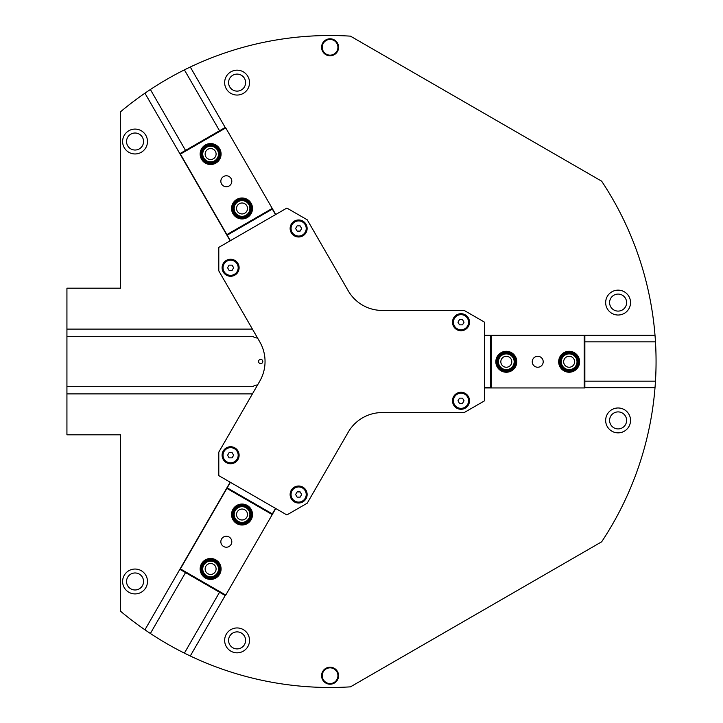 <?xml version="1.0" encoding="UTF-8"?>
<svg xmlns="http://www.w3.org/2000/svg" width="723" height="723" viewBox="0 0 723 723"><rect width="100%" height="100%" fill="white"/><g stroke="black" fill="none" stroke-linecap="round" stroke-linejoin="round"><path stroke-width="1.08" d="M230.158 240.804L144.934 93.195A325.992 325.992 0 0 1 184.392 69.878L219.539 130.755M484.564 335.318L655.011 335.318A325.992 325.992 0 0 0 601.653 181.184L350.456 36.15A325.992 325.992 0 0 0 190.285 67.004L225.205 127.483M272.336 209.119L275.517 214.623M338.59 47.293A8.513 8.513 0 0 1 325.829 54.668A8.513 8.513 0 0 1 325.829 39.928A8.513 8.513 0 0 1 338.59 47.293M249.525 82.612A12.436 12.436 0 0 1 230.872 93.384A12.436 12.436 0 0 1 230.872 71.839A12.436 12.436 0 0 1 249.525 82.612M630.537 302.585A12.436 12.436 0 0 1 611.884 313.357A12.436 12.436 0 0 1 611.884 291.812A12.436 12.436 0 0 1 630.537 302.585M275.517 508.377L272.336 513.881M225.205 595.517L190.285 655.996A325.992 325.992 0 0 1 144.934 629.805L230.158 482.196M185.522 572.607L150.375 633.484M185.522 150.393L150.375 89.516M219.539 592.245L184.392 653.122M584.862 341.862L655.472 341.862A325.992 325.992 0 0 1 655.011 387.682L584.862 387.682M655.011 335.318A325.992 325.992 0 0 1 655.472 341.862M584.862 381.138L655.472 381.138M262.811 361.5A2.124 2.124 0 0 1 259.629 363.335A2.124 2.124 0 0 1 259.629 359.665A2.124 2.124 0 0 1 262.811 361.5M228.576 640.388A8.513 8.513 0 0 0 241.346 647.763A8.513 8.513 0 0 0 241.346 633.023A8.513 8.513 0 0 0 228.576 640.388M249.525 640.388A12.436 12.436 0 0 1 230.872 651.161A12.436 12.436 0 0 1 230.872 629.616A12.436 12.436 0 0 1 249.525 640.388M126.543 141.527A8.513 8.513 0 0 0 139.304 148.893A8.513 8.513 0 0 0 139.304 134.153A8.513 8.513 0 0 0 126.543 141.527M147.483 141.527A12.436 12.436 0 0 1 128.83 152.291A12.436 12.436 0 0 1 128.83 130.755A12.436 12.436 0 0 1 147.483 141.527M609.588 302.585A8.513 8.513 0 0 0 622.358 309.959A8.513 8.513 0 0 0 622.358 295.219A8.513 8.513 0 0 0 609.588 302.585M609.588 420.415A8.513 8.513 0 0 0 622.358 427.781A8.513 8.513 0 0 0 622.358 413.041A8.513 8.513 0 0 0 609.588 420.415M630.537 420.415A12.436 12.436 0 0 1 611.884 431.188A12.436 12.436 0 0 1 611.884 409.643A12.436 12.436 0 0 1 630.537 420.415M228.576 82.612A8.513 8.513 0 0 0 241.346 89.977A8.513 8.513 0 0 0 241.346 75.237A8.513 8.513 0 0 0 228.576 82.612M126.543 581.473A8.513 8.513 0 0 0 139.304 588.847A8.513 8.513 0 0 0 139.304 574.107A8.513 8.513 0 0 0 126.543 581.473M147.483 581.473A12.436 12.436 0 0 1 128.83 592.245A12.436 12.436 0 0 1 128.83 570.709A12.436 12.436 0 0 1 147.483 581.473M322.223 675.707A7.854 7.854 0 0 1 330.077 667.853A7.854 7.854 0 0 1 337.93 675.707A7.854 7.854 0 0 1 330.077 683.56A7.854 7.854 0 0 1 322.223 675.707M322.223 47.293A7.854 7.854 0 0 1 330.077 39.44A7.854 7.854 0 0 1 337.93 47.293A7.854 7.854 0 0 1 330.077 55.147A7.854 7.854 0 0 1 322.223 47.293M338.59 675.707A8.513 8.513 0 0 1 325.829 683.072A8.513 8.513 0 0 1 325.829 668.332A8.513 8.513 0 0 1 338.59 675.707M253.71 336.954A5.233 5.233 0 0 0 257.487 337.885A5.233 5.233 0 0 1 252.96 336.294L66.932 336.294L66.932 386.706L252.96 386.706A5.233 5.233 0 0 1 257.487 385.115M144.934 93.195A325.992 325.992 0 0 0 120.605 111.722L120.605 288.188L66.932 288.188L66.932 329.101L252.417 329.101M252.417 393.899L66.932 393.899L66.932 434.812L120.605 434.812L120.605 611.278A325.992 325.992 0 0 0 144.934 629.805M66.932 336.294L66.932 329.101M66.932 393.899L66.932 386.706M490.601 387.682L484.564 387.682M190.285 655.996A325.992 325.992 0 0 0 350.456 686.85L601.653 541.816A325.992 325.992 0 0 0 655.011 387.682M184.392 69.878A325.992 325.992 0 0 1 190.285 67.004M584.862 335.58L584.202 335.58L584.202 387.944L584.862 387.944L584.862 335.318M584.202 335.58L490.601 335.58L490.601 387.944L491.251 387.944L491.251 335.58M584.202 387.944L491.251 387.944M532.245 361.762A5.486 5.486 0 0 1 540.47 357.017A5.486 5.486 0 0 1 540.47 366.507A5.486 5.486 0 0 1 532.245 361.762M484.564 335.58L490.601 335.58M511.794 361.762A5.486 5.486 0 0 0 506.308 356.276A5.486 5.486 0 0 0 500.831 361.762A5.486 5.486 0 0 0 506.308 367.248A5.486 5.486 0 0 0 511.794 361.762M574.631 361.762A5.486 5.486 0 0 0 569.155 356.276A5.486 5.486 0 0 0 563.669 361.762A5.486 5.486 0 0 0 569.155 367.248A5.486 5.486 0 0 0 574.631 361.762M490.601 387.944L484.564 387.944M180.081 153.538L180.407 154.107L225.757 127.926L225.431 127.356L179.855 153.674M180.407 154.107L227.212 235.174L272.562 208.983L272.237 208.423L226.886 234.604M225.757 127.926L272.237 208.423M229.064 186.01A5.486 5.486 0 0 1 220.84 181.265A5.486 5.486 0 0 1 229.064 176.511A5.486 5.486 0 0 1 229.064 186.01M230.393 240.678L227.212 235.174M239.295 203.723A5.486 5.486 0 0 0 237.28 211.215A5.486 5.486 0 0 0 244.772 213.222A5.486 5.486 0 0 0 246.778 205.73A5.486 5.486 0 0 0 239.295 203.723M207.872 149.299A5.486 5.486 0 0 0 205.865 156.792A5.486 5.486 0 0 0 213.357 158.798A5.486 5.486 0 0 0 215.364 151.315A5.486 5.486 0 0 0 207.872 149.299M272.562 208.983L275.743 214.487M180.081 569.462L225.431 595.644L225.757 595.074L180.407 568.893L179.855 569.326M225.757 595.074L272.562 514.017L227.212 487.826L226.886 488.396L272.237 514.577M180.407 568.893L226.886 488.396M229.064 536.99A5.486 5.486 0 0 1 229.064 546.489A5.486 5.486 0 0 1 220.84 541.735A5.486 5.486 0 0 1 229.064 536.99M275.743 508.513L272.562 514.017M239.295 519.277A5.486 5.486 0 0 0 246.778 517.27A5.486 5.486 0 0 0 244.772 509.778A5.486 5.486 0 0 0 237.28 511.785A5.486 5.486 0 0 0 239.295 519.277M207.872 573.701A5.486 5.486 0 0 0 215.364 571.685A5.486 5.486 0 0 0 213.357 564.202A5.486 5.486 0 0 0 205.865 566.208A5.486 5.486 0 0 0 207.872 573.701M227.212 487.826L230.393 482.322M291.261 490.257A8.513 8.513 0 0 1 306.001 490.257A8.513 8.513 0 0 1 298.635 503.027A8.513 8.513 0 0 1 291.261 490.257M223.235 450.989A8.513 8.513 0 0 1 237.975 450.989A8.513 8.513 0 0 1 230.61 463.75A8.513 8.513 0 0 1 223.235 450.989M237.975 263.506A8.513 8.513 0 0 1 230.61 276.267A8.513 8.513 0 0 1 223.235 263.506A8.513 8.513 0 0 1 237.975 263.506M306.001 224.229A8.513 8.513 0 0 1 298.635 236.99A8.513 8.513 0 0 1 291.261 224.229A8.513 8.513 0 0 1 306.001 224.229M460.994 330.736A8.513 8.513 0 0 1 453.628 317.966A8.513 8.513 0 0 1 468.368 317.966A8.513 8.513 0 0 1 460.994 330.736M460.994 409.281A8.513 8.513 0 0 1 453.628 396.52A8.513 8.513 0 0 1 468.368 396.52A8.513 8.513 0 0 1 460.994 409.281M259.783 381.138A39.277 39.277 0 0 0 259.783 341.862L218.798 270.872L218.798 247.365L286.877 208.061L307.23 219.81L348.224 290.8A39.277 39.277 0 0 0 382.232 310.438L464.202 310.438L484.564 322.196L484.564 400.804L464.202 412.562L382.232 412.562A39.277 39.277 0 0 0 348.224 432.2L307.23 503.19L286.877 514.939L218.798 475.635L218.798 452.128L259.783 381.138M232.119 457.858L229.092 457.858L227.582 455.237L229.092 452.625L232.119 452.625L233.628 455.237L232.119 457.858M230.61 447.664A7.573 7.573 0 0 1 237.162 459.024A7.573 7.573 0 0 1 224.049 459.024A7.573 7.573 0 0 1 230.61 447.664M462.512 403.398L459.485 403.398L457.975 400.777L459.485 398.156L462.512 398.156L464.021 400.777L462.512 403.398M460.994 393.204A7.573 7.573 0 0 1 467.555 404.564A7.573 7.573 0 0 1 454.442 404.564A7.573 7.573 0 0 1 460.994 393.204M462.512 324.844L459.485 324.844L457.975 322.223L459.485 319.602L462.512 319.602L464.021 322.223L462.512 324.844M460.994 314.65A7.573 7.573 0 0 1 467.555 326.01A7.573 7.573 0 0 1 454.442 326.01A7.573 7.573 0 0 1 460.994 314.65M232.119 270.375L229.092 270.375L227.582 267.763L229.092 265.142L232.119 265.142L233.628 267.763L232.119 270.375M230.61 260.19A7.573 7.573 0 0 1 237.162 271.55A7.573 7.573 0 0 1 224.049 271.55A7.573 7.573 0 0 1 230.61 260.19M300.144 497.135L297.126 497.135L295.608 494.514L297.126 491.902L300.144 491.902L301.654 494.514L300.144 497.135M298.635 486.94A7.573 7.573 0 0 1 305.196 498.301A7.573 7.573 0 0 1 292.074 498.301A7.573 7.573 0 0 1 298.635 486.94M300.144 231.098L297.126 231.098L295.608 228.486L297.126 225.865L300.144 225.865L301.654 228.486L300.144 231.098M298.635 220.913A7.573 7.573 0 0 1 305.196 232.273A7.573 7.573 0 0 1 292.074 232.273A7.573 7.573 0 0 1 298.635 220.913M577.008 361.762A7.854 7.854 0 0 1 565.223 368.567A7.854 7.854 0 0 1 565.223 354.957A7.854 7.854 0 0 1 577.008 361.762M579.62 361.762A10.474 10.474 0 0 0 563.913 352.688A10.474 10.474 0 0 0 563.913 370.836A10.474 10.474 0 0 0 579.62 361.762M578.707 361.762A9.553 9.553 0 0 1 564.374 370.04A9.553 9.553 0 0 1 564.374 353.484A9.553 9.553 0 0 1 578.707 361.762M577.921 361.762A8.775 8.775 0 0 0 564.762 354.162A8.775 8.775 0 0 0 564.762 369.363A8.775 8.775 0 0 0 577.921 361.762M218.463 154.053A7.854 7.854 0 0 1 206.688 160.858A7.854 7.854 0 0 1 206.688 147.248A7.854 7.854 0 0 1 218.463 154.053M221.084 154.053A10.474 10.474 0 0 0 205.377 144.98A10.474 10.474 0 0 0 205.377 163.118A10.474 10.474 0 0 0 221.084 154.053M220.172 154.053A9.553 9.553 0 0 1 205.829 162.332A9.553 9.553 0 0 1 205.829 145.775A9.553 9.553 0 0 1 220.172 154.053M219.385 154.053A8.775 8.775 0 0 0 206.227 146.453A8.775 8.775 0 0 0 206.227 161.645A8.775 8.775 0 0 0 219.385 154.053M249.887 208.477A7.854 7.854 0 0 1 238.102 215.273A7.854 7.854 0 0 1 238.102 201.672A7.854 7.854 0 0 1 249.887 208.477M252.508 208.477A10.474 10.474 0 0 0 236.792 199.403A10.474 10.474 0 0 0 236.792 217.542A10.474 10.474 0 0 0 252.508 208.477M251.586 208.477A9.553 9.553 0 0 1 237.252 216.746A9.553 9.553 0 0 1 237.252 200.199A9.553 9.553 0 0 1 251.586 208.477M250.8 208.477A8.775 8.775 0 0 0 237.65 200.877A8.775 8.775 0 0 0 237.65 216.069A8.775 8.775 0 0 0 250.8 208.477M218.463 568.947A7.854 7.854 0 0 1 206.688 575.752A7.854 7.854 0 0 1 206.688 562.142A7.854 7.854 0 0 1 218.463 568.947M221.084 568.947A10.474 10.474 0 0 0 205.377 559.882A10.474 10.474 0 0 0 205.377 578.02A10.474 10.474 0 0 0 221.084 568.947M220.172 568.947A9.553 9.553 0 0 1 205.829 577.225A9.553 9.553 0 0 1 205.829 560.668A9.553 9.553 0 0 1 220.172 568.947M219.385 568.947A8.775 8.775 0 0 0 206.227 561.355A8.775 8.775 0 0 0 206.227 576.547A8.775 8.775 0 0 0 219.385 568.947M514.161 361.762A7.854 7.854 0 0 1 502.386 368.567A7.854 7.854 0 0 1 502.386 354.957A7.854 7.854 0 0 1 514.161 361.762M516.782 361.762A10.474 10.474 0 0 0 501.075 352.688A10.474 10.474 0 0 0 501.075 370.836A10.474 10.474 0 0 0 516.782 361.762M515.87 361.762A9.553 9.553 0 0 1 501.527 370.04A9.553 9.553 0 0 1 501.527 353.484A9.553 9.553 0 0 1 515.87 361.762M515.083 361.762A8.775 8.775 0 0 0 501.925 354.162A8.775 8.775 0 0 0 501.925 369.363A8.775 8.775 0 0 0 515.083 361.762M249.887 514.523A7.854 7.854 0 0 1 238.102 521.328A7.854 7.854 0 0 1 238.102 507.727A7.854 7.854 0 0 1 249.887 514.523M252.508 514.523A10.474 10.474 0 0 0 236.792 505.458A10.474 10.474 0 0 0 236.792 523.597A10.474 10.474 0 0 0 252.508 514.523M251.586 514.523A9.553 9.553 0 0 1 237.252 522.801A9.553 9.553 0 0 1 237.252 506.254A9.553 9.553 0 0 1 251.586 514.523M250.8 514.523A8.775 8.775 0 0 0 237.65 506.931A8.775 8.775 0 0 0 237.65 522.123A8.775 8.775 0 0 0 250.8 514.523"/></g></svg>

